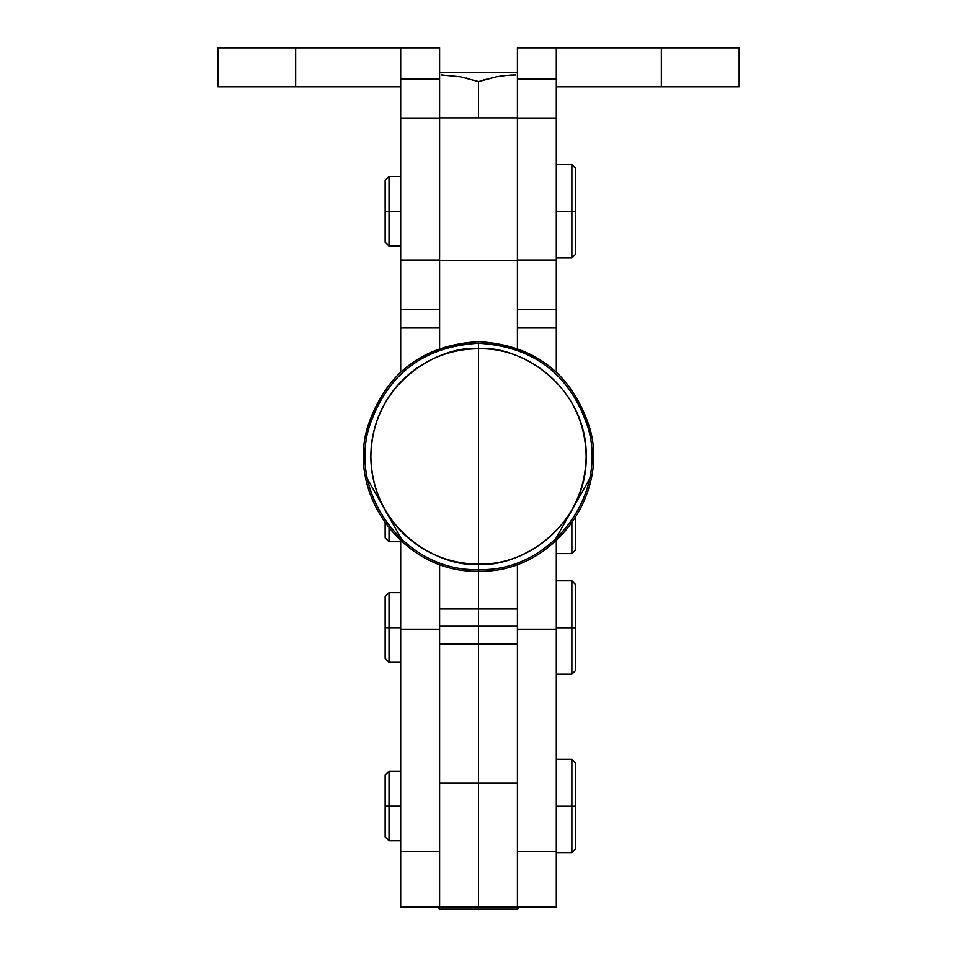 <?xml version="1.0" encoding="UTF-8"?>
<svg xmlns="http://www.w3.org/2000/svg" width="957" height="957" viewBox="0 0 957 957"><rect width="100%" height="100%" fill="white"/><g stroke="black" fill="none" stroke-linecap="round" stroke-linejoin="round"><path stroke-width="1.44" d="M400.696 541.734L389.032 541.734L389.032 528.24L389.032 541.734L385.145 537.846L385.145 523.108L385.145 537.846M400.696 806.189L389.032 806.189L389.032 840.808L389.032 806.189L385.145 806.165L385.145 836.92L385.145 806.165L389.032 806.189L389.032 771.175L389.032 806.189L400.696 806.189M571.879 523.108L571.879 553.601L571.879 523.108M575.767 549.713L575.767 517.294L575.767 549.713L571.879 553.601L556.316 553.601M571.879 806.261L571.879 852.675L571.879 806.261L556.316 806.261L571.879 806.261L571.879 759.308L571.879 806.261L575.767 806.237L571.879 806.261M575.767 848.787L575.767 763.196L575.767 848.787L571.879 852.675L556.316 852.675M591.474 436.236L591.713 437.588C577.298 378.075 539.557 346.087 478.512 341.625L478.512 348.767C509.997 344.436 584.691 376.735 586.163 456.417C584.691 536.099 509.997 568.398 478.512 564.068L478.512 571.138L478.512 564.068C536.028 565.551 587.646 513.945 586.163 456.417C587.646 398.89 536.028 347.283 478.512 348.767L478.512 564.068L478.512 348.767A107.651 107.651 180 0 0 370.861 456.417A107.651 107.651 180 0 0 478.512 564.068C447.015 568.398 372.321 536.099 370.861 456.417C372.321 376.735 447.015 344.436 478.512 348.767L478.512 341.625C534.377 344.998 571.281 373.194 589.225 426.236C610.925 495.834 551.328 573.793 478.512 571.138L478.512 608.951L439.61 608.951L439.61 564.343L439.61 907.092L439.61 629.204L400.696 629.204L400.696 907.092L400.696 851.646L439.61 851.646L400.696 851.646L400.696 540.729L400.696 629.204L439.61 629.204L439.61 564.343L439.61 614.992M365.323 437.433L365.538 436.236M365.49 476.251L365.311 475.27M556.316 907.14L556.316 851.646L556.316 907.092L517.414 907.14L517.414 851.646L556.316 851.646L517.414 851.646L517.414 629.204L556.316 629.204L556.316 851.646L556.316 540.729L556.316 629.204L517.414 629.204L517.414 564.343L517.414 907.092L517.414 783.245L439.61 783.245L439.61 907.14L400.696 907.14M385.145 775.062L385.145 806.165L385.145 775.062L389.032 771.175L400.696 771.175M517.414 614.992L517.414 564.343L517.414 608.951L478.512 608.951L478.512 626.261L439.61 626.261L478.512 626.261L478.512 644.647L478.512 643.642L439.61 643.642L478.512 643.642L478.512 608.951L439.61 608.951M439.61 348.42L439.61 309.362L400.696 309.362L400.696 372.022L400.696 327.952L439.61 327.952L400.696 327.952L400.696 259.993L400.696 309.362L439.61 309.362L439.61 118.034L400.696 118.034L400.696 259.993L439.61 259.993L439.61 348.42M441.548 74.981L460.257 76.763L478.512 81.584L478.512 117.878L439.61 117.878L439.61 260.663L439.61 117.926M517.414 117.926L517.414 260.663L439.61 260.663L517.414 260.663L517.414 117.878L478.512 117.878L478.512 81.584L475.88 80.723M517.414 309.362L517.414 118.034L556.316 118.034L556.316 47.85L556.316 86.752L661.347 86.752L556.316 86.752L556.316 47.85L661.347 47.85L661.347 86.752L739.163 86.752L739.163 47.85L661.347 47.85L661.347 86.752L739.163 86.752L739.163 47.85L556.316 47.85L556.316 327.952L517.414 327.952L556.316 327.952L556.316 309.362L517.414 309.362L517.414 348.42L517.414 259.993L556.316 259.993L556.316 118.034L517.414 118.034L517.414 47.85L556.316 47.85L517.414 47.85L517.414 79.204L556.316 79.204L517.414 79.204L517.414 259.993L556.316 259.993L556.316 309.362L517.414 309.362L517.414 317.078M517.414 608.951L478.512 608.951L478.512 571.138C405.684 573.793 346.087 495.834 367.799 426.236C385.731 373.194 422.635 344.998 478.512 341.649C417.455 346.087 379.714 378.075 365.299 437.588M478.512 626.261L517.414 626.261L478.512 626.261M517.414 643.642L478.512 643.642L517.414 643.642M400.696 211.437L389.032 211.437L389.032 246.057L389.032 211.437L385.145 211.413L385.145 242.169L385.145 211.413L389.032 211.437L389.032 176.423L389.032 211.437L400.696 211.437M389.032 627.708L385.145 627.684L385.145 658.428L385.145 627.684L389.032 627.708L389.032 662.328L389.032 627.708L400.696 627.708L389.032 627.708L389.032 592.682L389.032 627.708M571.879 627.768L556.316 627.768L571.879 627.768L571.879 674.195L571.879 627.768L575.767 627.744L571.879 627.768L571.879 580.827L571.879 627.768M575.767 670.295L575.767 584.715L575.767 670.295L571.879 674.195L556.316 674.195M217.837 86.752L217.837 47.85L217.837 86.752L400.696 86.752L400.696 47.85L400.696 118.034L400.696 47.85L217.861 47.85L217.861 86.752L217.861 47.85L295.665 47.85L295.665 86.752L295.665 47.85L439.61 47.85L400.696 47.85L400.696 86.752L217.837 86.752M571.879 211.509L556.316 211.509L571.879 211.509L571.879 257.923L571.879 211.509L575.767 211.485L571.879 211.509L571.879 164.556L571.879 211.509M575.767 254.036L575.767 168.444L575.767 254.036L571.879 257.923L556.316 257.923M556.316 327.952L556.316 372.022L556.316 327.952M439.61 47.85L439.61 79.204L400.696 79.204L439.61 79.204L439.61 118.034L400.696 118.034L400.696 259.993L439.61 259.993L439.61 47.85M439.61 317.078L439.61 309.362M385.145 596.582L385.145 627.684L385.145 596.582L389.032 592.682L400.696 592.682M385.145 180.311L385.145 211.413L385.145 180.311L389.032 176.423L400.696 176.423M439.61 843.883L439.61 907.08M517.414 783.245L478.512 783.245L478.512 907.14L478.512 644.647L478.512 783.245L439.61 783.245M517.414 843.883L517.414 907.08M466.31 78.055L467.997 78.474M460.209 76.751L478.512 81.584L496.803 76.751L483.082 80.125M502.724 75.818L500.26 76.165M515.464 74.981L509.949 75.136M519.424 907.14L517.414 909.15L439.61 909.15L437.6 907.14L439.61 909.15L517.414 909.15L519.424 907.14M517.414 72.732L439.598 72.732L517.414 72.732M515.536 74.981L506.109 75.436L515.536 74.981M496.803 76.751L506.109 75.436L496.767 76.763M509.71 75.148L515.392 74.981M460.257 76.763L441.476 74.981M400.696 840.808L389.032 840.808L385.145 836.92M552.823 543.827L591.713 475.174M478.512 343.24C533.623 346.542 570.013 374.354 587.706 426.666C609.119 495.307 550.335 572.214 478.512 569.594C406.677 572.214 347.905 495.307 369.306 426.666C386.999 374.354 423.401 346.542 478.512 343.24M365.299 475.174L404.261 543.887M575.767 763.196L571.879 759.308L556.316 759.308M517.414 644.647L439.61 644.647M400.696 246.057L389.032 246.057L385.145 242.169M400.696 662.328L389.032 662.328L385.145 658.428M556.316 164.556L571.879 164.556L575.767 168.444M556.316 580.827L571.879 580.827L575.767 584.715M517.414 907.14L439.61 907.14"/></g></svg>
